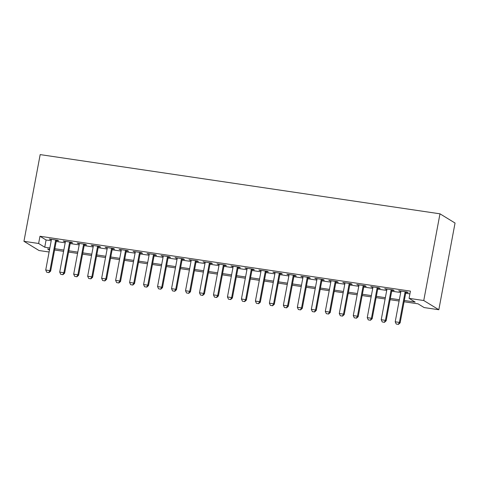 <?xml version="1.0" encoding="UTF-8"?>
<svg xmlns="http://www.w3.org/2000/svg" width="479" height="479" viewBox="0 0 479 479"><rect width="100%" height="100%" fill="white"/><g stroke="black" fill="none" stroke-linecap="round" stroke-linejoin="round"><path stroke-width="0.72" d="M49.103 252.008L39.015 250.517L23.95 241.308L40.176 154.603L439.985 213.82L455.05 223.034L438.824 309.739L424.143 307.566L418.035 303.83L404.084 301.764M56.378 240.524L58.63 240.859L57.612 240.236L49.223 238.991L51.391 239.787M70.359 242.596L72.61 242.925L71.593 242.308L63.204 241.063L65.366 241.853M84.334 244.667L86.585 244.997L85.567 244.374L77.185 243.134L79.346 243.925M98.315 246.733L100.566 247.068L99.548 246.446L91.16 245.206L93.327 245.996M112.296 248.805L114.547 249.14L113.529 248.517L105.141 247.278L107.308 248.068M126.276 250.876L128.528 251.212L127.51 250.589L119.121 249.343L121.283 250.14M140.251 252.948L142.502 253.283L141.485 252.661L133.096 251.415L135.264 252.211M154.232 255.02L156.483 255.349L155.465 254.732L147.077 253.487L149.244 254.277M168.213 257.091L170.464 257.421L169.446 256.798L161.058 255.558L163.225 256.349M182.194 259.157L184.445 259.492L183.427 258.87L175.039 257.63L177.2 258.421M196.168 261.229L198.42 261.564L197.402 260.941L189.013 259.702L191.181 260.492M210.149 263.3L212.401 263.636L211.383 263.013L202.994 261.768L205.162 262.564M224.13 265.372L226.381 265.707L225.364 265.085L216.975 263.839L219.143 264.636M238.105 267.444L240.362 267.773L239.338 267.156L230.956 265.911L233.117 266.701M252.086 269.515L254.337 269.845L253.319 269.222L244.931 267.983L247.098 268.773M266.067 271.581L268.318 271.916L267.3 271.294L258.911 270.054L261.079 270.845M280.047 273.653L282.299 273.988L281.281 273.365L272.892 272.126L275.06 272.916M294.022 275.724L296.273 276.06L295.256 275.437L286.873 274.192L289.035 274.988M308.003 277.796L310.254 278.131L309.236 277.509L300.848 276.263L303.015 277.06M321.984 279.868L324.235 280.197L323.217 279.58L314.829 278.335L316.996 279.125M335.965 281.939L338.216 282.269L337.198 281.646L328.81 280.407L330.971 281.197M349.939 284.005L352.191 284.34L351.173 283.718L342.79 282.478L344.952 283.269M363.92 286.077L366.172 286.412L365.154 285.789L356.765 284.55L358.933 285.34M377.901 288.148L380.152 288.484L379.134 287.861L370.746 286.616L372.913 287.412M391.882 290.22L394.133 290.555L393.115 289.933L384.727 288.687L386.888 289.484M404.324 300.477L415.185 302.087L409.078 298.357L410.431 291.13L39.979 236.255L46.086 239.991L51.211 240.745M56.199 241.488L65.186 242.817M70.174 243.56L79.167 244.889M84.154 245.625L93.148 246.96M98.135 247.697L107.128 249.032M112.116 249.769L121.103 251.104M126.091 251.84L135.084 253.169M140.072 253.912L149.065 255.241M154.052 255.984L163.046 257.313M168.033 258.049L177.02 259.384M182.008 260.121L191.001 261.456M195.989 262.193L204.982 263.528M209.97 264.264L218.957 265.594M223.95 266.336L232.938 267.665M237.925 268.408L246.919 269.737M251.906 270.473L260.899 271.809M265.887 272.545L274.874 273.88M279.868 274.617L288.855 275.952M293.843 276.688L302.836 278.018M307.823 278.76L316.817 280.089M321.804 280.832L330.791 282.161M335.785 282.897L344.772 284.233M349.76 284.969L358.753 286.304M363.741 287.041L372.734 288.376M377.721 289.112L386.709 290.442M391.696 291.184L400.689 292.513M405.677 293.256L409.916 293.878M405.857 292.292L408.108 292.621L407.09 292.004L398.708 290.759L400.869 291.549M23.95 241.308L38.625 243.482L44.739 247.212L49.858 247.972M39.979 236.255L38.625 243.482M409.078 298.357L423.759 300.531L439.985 213.82M49.618 249.26L47.589 248.954L49.457 250.104M399.097 301.028L390.11 299.692M385.116 298.956L376.129 297.621M371.141 296.884L362.148 295.549M357.16 294.813L348.167 293.483M343.18 292.741L334.192 291.412M329.199 290.669L320.212 289.34M315.224 288.603L306.231 287.268M301.243 286.532L292.25 285.197M287.262 284.46L278.275 283.125M273.281 282.388L264.294 281.059M259.307 280.317L250.313 278.988M245.326 278.245L236.333 276.916M231.345 276.179L222.358 274.844M217.364 274.108L208.377 272.773M203.389 272.036L194.396 270.701M189.409 269.964L180.415 268.635M175.428 267.893L166.441 266.563M161.453 265.821L152.46 264.492M147.472 263.755L138.479 262.42M133.491 261.684L124.498 260.348M119.51 259.612L110.523 258.277M105.536 257.54L96.542 256.211M91.555 255.469L82.562 254.139M77.574 253.397L68.587 252.068M63.593 251.331L54.606 249.996M438.824 309.739L423.759 300.531M54.845 248.715L63.833 250.044M68.826 250.78L77.814 252.116M82.801 252.852L91.794 254.187M96.782 254.924L105.775 256.253M110.763 256.995L119.75 258.325M124.744 259.067L133.731 260.396M138.718 261.139L147.712 262.468M152.699 263.205L161.692 264.54M166.68 265.276L175.667 266.611M180.661 267.348L189.648 268.683M194.636 269.42L203.629 270.749M208.616 271.491L217.61 272.82M222.597 273.563L231.585 274.892M236.578 275.629L245.565 276.964M250.553 277.7L259.546 279.035M264.534 279.772L273.527 281.107M278.515 281.844L287.502 283.173M292.489 283.915L301.483 285.245M306.47 285.987L315.463 287.316M320.451 288.053L329.444 289.388M334.432 290.124L343.419 291.46M348.407 292.196L357.4 293.531M362.387 294.268L371.381 295.597M376.368 296.339L385.356 297.669M390.349 298.411L399.336 299.74M46.086 239.991L44.739 247.212M399.809 290.921L399.726 291.382M385.829 288.855L385.745 289.31M371.848 286.783L371.764 287.238M357.873 284.712L357.783 285.167M343.892 282.64L343.808 283.101M329.911 280.568L329.827 281.029M315.93 278.497L315.847 278.958M301.956 276.431L301.866 276.886M287.975 274.359L287.891 274.814M273.994 272.288L273.91 272.743M260.013 270.216L259.929 270.677M246.038 268.144L245.949 268.605M232.058 266.073L231.974 266.534M218.077 264.007L217.993 264.462M204.102 261.935L204.012 262.39M190.121 259.863L190.031 260.319M176.14 257.792L176.056 258.253M162.159 255.72L162.076 256.181M148.185 253.648L148.095 254.109M134.204 251.583L134.114 252.038M120.223 249.511L120.139 249.966M106.242 247.439L106.158 247.894M92.267 245.368L92.178 245.829M78.287 243.296L78.203 243.757M64.306 241.224L64.222 241.685M50.325 239.153L50.241 239.614M396.211 324.014L398.432 324.397L396.211 324.014L395.211 321.792L400.959 291.094M405.15 291.711L399.402 322.415L400.139 322.864L398.432 324.397M405.947 291.831L400.139 322.864M395.211 321.792L399.402 322.415L398.312 324.325M382.236 321.942L384.451 322.331L382.236 321.942L381.23 319.721L386.978 289.023M391.169 289.645L385.427 320.343L386.158 320.792L384.451 322.331M391.966 289.759L386.158 320.792M381.23 319.721L385.427 320.343L384.332 322.253M368.255 319.87L370.471 320.259L368.255 319.87L367.249 317.655L372.997 286.951M377.189 287.574L371.447 318.272L372.177 318.721L370.471 320.259M377.985 287.687L372.177 318.721M367.249 317.655L371.447 318.272L370.351 320.182M354.274 317.805L356.496 318.188L354.274 317.805L353.274 315.583L359.016 284.879M363.214 285.502L357.466 316.2L358.202 316.649L356.496 318.188M364.004 285.622L358.202 316.649M353.274 315.583L357.466 316.2L356.37 318.11M340.294 315.733L342.515 316.116L340.294 315.733L339.294 313.511L345.042 282.808M349.233 283.43L343.485 314.134L344.221 314.577L342.515 316.116M350.029 283.55L344.221 314.577M339.294 313.511L343.485 314.134L342.395 316.044M326.319 313.661L328.534 314.044L326.319 313.661L325.313 311.44L331.061 280.742M335.252 281.359L329.51 312.063L330.241 312.512L328.534 314.044M336.048 281.478L330.241 312.512M325.313 311.44L329.51 312.063L328.414 313.973M312.338 311.589L314.559 311.973L312.338 311.589L311.338 309.368L317.08 278.67M321.277 279.287L315.529 309.991L316.26 310.44L314.559 311.973M322.068 279.407L316.26 310.44M311.338 309.368L315.529 309.991L314.434 311.901M298.357 309.518L300.578 309.907L298.357 309.518L297.357 307.296L303.099 276.599M307.296 277.221L301.548 307.919L302.285 308.368L300.578 309.907M308.093 277.335L302.285 308.368M297.357 307.296L301.548 307.919L300.453 309.829M284.376 307.446L286.598 307.835L284.376 307.446L283.376 305.225L289.124 274.527M293.316 275.15L287.568 305.847L288.304 306.297L286.598 307.835M294.112 275.263L288.304 306.297M283.376 305.225L287.568 305.847L286.478 307.757M270.401 305.38L272.617 305.764L270.401 305.38L269.396 303.159L275.144 272.455M279.335 273.078L273.593 303.776L274.323 304.225L272.617 305.764M280.131 273.198L274.323 304.225M269.396 303.159L273.593 303.776L272.497 305.686M256.421 303.309L258.642 303.692L256.421 303.309L255.421 301.087L261.163 270.384M265.36 271.006L259.612 301.71L260.342 302.153L258.642 303.692M266.15 271.126L260.342 302.153M255.421 301.087L259.612 301.71L258.516 303.62M242.44 301.237L244.661 301.62L242.44 301.237L241.44 299.016L247.182 268.318M251.379 268.935L245.631 299.638L246.368 300.088L244.661 301.62M252.176 269.054L246.368 300.088M241.44 299.016L245.631 299.638L244.535 301.548M228.459 299.165L230.68 299.549L228.459 299.165L227.459 296.944L233.207 266.246M237.398 266.863L231.656 297.567L232.387 298.016L230.68 299.549M238.195 266.983L232.387 298.016M227.459 296.944L231.656 297.567L230.561 299.477M214.484 297.094L216.7 297.483L214.484 297.094L213.478 294.872L219.226 264.174M223.418 264.797L217.676 295.495L218.406 295.944L216.7 297.483M224.214 264.911L218.406 295.944M213.478 294.872L217.676 295.495L216.58 297.405M200.503 295.022L202.725 295.411L200.503 295.022L199.504 292.801L205.246 262.103M209.443 262.726L203.695 293.423L204.425 293.872L202.725 295.411M210.233 262.839L204.425 293.872M199.504 292.801L203.695 293.423L202.599 295.333M186.523 292.956L188.744 293.34L186.523 292.956L185.523 290.735L191.265 260.031M195.462 260.654L189.714 291.352L190.45 291.801L188.744 293.34M196.258 260.774L190.45 291.801M185.523 290.735L189.714 291.352L188.618 293.262M172.548 290.885L174.763 291.268L172.548 290.885L171.542 288.663L177.29 257.959M181.481 258.582L175.739 289.286L176.47 289.729L174.763 291.268M182.277 258.702L176.47 289.729M171.542 288.663L175.739 289.286L174.643 291.196M158.567 288.813L160.782 289.196L158.567 288.813L157.561 286.592L163.309 255.894M167.5 256.51L161.758 287.214L162.489 287.663L160.782 289.196M168.297 256.63L162.489 287.663M157.561 286.592L161.758 287.214L160.663 289.124M144.586 286.741L146.808 287.125L144.586 286.741L143.586 284.52L149.328 253.822M153.525 254.439L147.777 285.143L148.508 285.592L146.808 287.125M154.316 254.559L148.508 285.592M143.586 284.52L147.777 285.143L146.682 287.053M130.605 284.67L132.827 285.059L130.605 284.67L129.605 282.448L135.347 251.75M139.545 252.373L133.797 283.071L134.533 283.52L132.827 285.059M140.341 252.487L134.533 283.52M129.605 282.448L133.797 283.071L132.707 284.981M116.631 282.598L118.846 282.987L116.631 282.598L115.625 280.377L121.373 249.679M125.564 250.301L119.822 280.999L120.552 281.448L118.846 282.987M126.36 250.415L120.552 281.448M115.625 280.377L119.822 280.999L118.726 282.909M102.65 280.532L104.865 280.916L102.65 280.532L101.644 278.311L107.392 247.607M111.583 248.23L105.841 278.928L106.572 279.377L104.865 280.916M112.379 248.35L106.572 279.377M101.644 278.311L105.841 278.928L104.745 280.838M88.669 278.461L90.89 278.844L88.669 278.461L87.669 276.239L93.411 245.535M97.608 246.158L91.86 276.862L92.597 277.305L90.89 278.844M98.399 246.278L92.597 277.305M87.669 276.239L91.86 276.862L90.765 278.772M74.688 276.389L76.909 276.772L74.688 276.389L73.688 274.168L79.436 243.47M83.627 244.086L77.879 274.79L78.616 275.239L76.909 276.772M84.424 244.206L78.616 275.239M73.688 274.168L77.879 274.79L76.79 276.7M60.713 274.317L62.929 274.701L60.713 274.317L59.707 272.096L65.455 241.398M69.647 242.015L63.905 272.719L64.635 273.168L62.929 274.701M70.443 242.134L64.635 273.168M59.707 272.096L63.905 272.719L62.809 274.629M46.732 272.246L48.948 272.635L46.732 272.246L45.727 270.024L51.475 239.326M55.666 239.949L49.924 270.647L50.654 271.096L48.948 272.635M56.462 240.063L50.654 271.096M45.727 270.024L49.924 270.647L48.828 272.557"/></g></svg>
